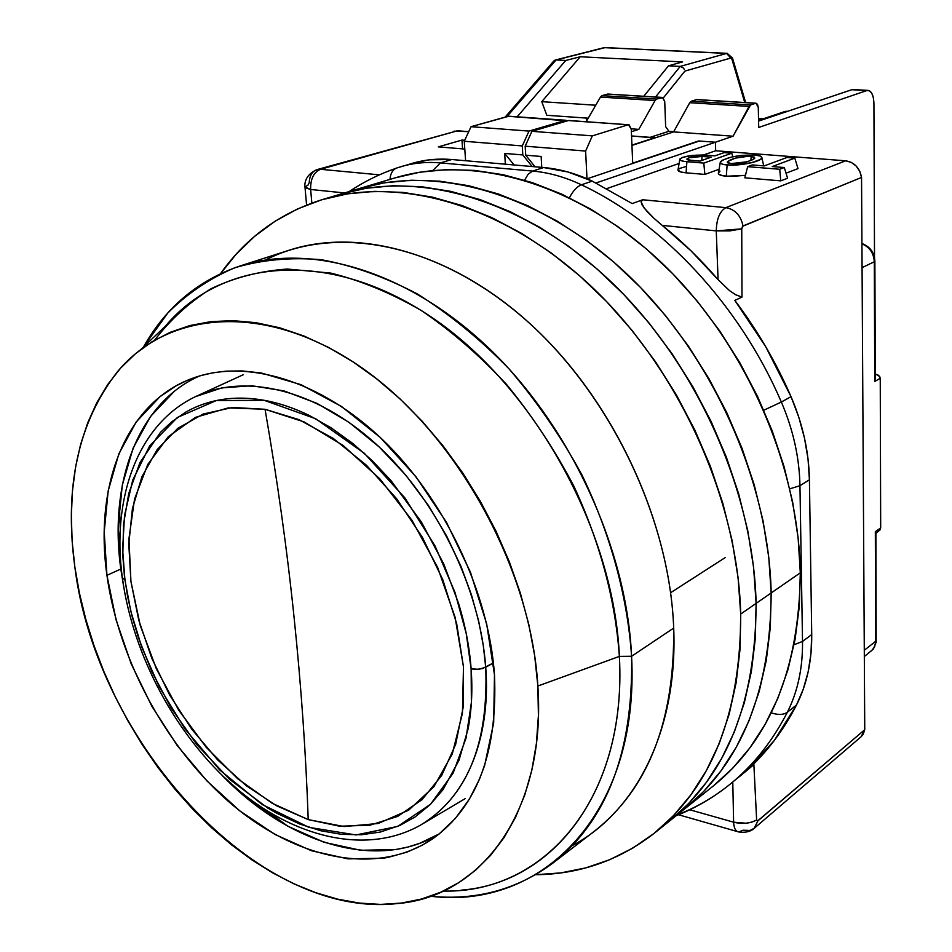 <?xml version="1.0" encoding="UTF-8"?>
<svg xmlns="http://www.w3.org/2000/svg" width="952" height="952" viewBox="0 0 952 952"><rect width="100%" height="100%" fill="white"/><g stroke="black" fill="none" stroke-linecap="round" stroke-linejoin="round"><path stroke-width="1.43" d="M485.71 667.269L493.398 662.937L482.188 668.637L476.321 669.434L471.133 668.875C472.692 690.343 471.656 710.442 468.027 729.149L458.947 760.374L443.037 789.624L430.221 804.595L415.203 816.887L399.78 825.491L380.217 832.072L361.427 834.749L341.566 834.345L320.967 830.798L300.094 824.182L276.473 813.103L267.702 808.022L229.587 779.331L197.064 744.845L171.181 708.05L151.892 671.743L138.445 637.757L132.28 617.098L127.592 596.464L124.414 575.829L122.796 555.563L123.546 524.195L128.758 493.433L139.968 462.601L160.46 432.363L171.55 421.903L186.092 411.93C196.981 405.742 208.905 401.613 221.864 399.531C235.227 397.412 249.305 397.674 264.109 400.292C278.9 402.946 293.942 407.992 309.21 415.429L331.201 427.853L352.764 443.43L372.363 460.792L390.927 480.534L421.438 522.077L443.727 563.941L458.519 603.223C465.326 625.5 469.538 647.384 471.133 668.875L471.383 702.528L466.052 738.133L453.033 773.31L430.482 804.321L397.686 826.407L355.988 834.952L309.043 827.383L261.99 804.416L219.662 769.906L185.14 729.173L159.389 687.106L141.753 647.158L130.793 611.22L124.926 579.947L122.344 577.674L124.926 579.947L122.618 549.28L124.522 515.52L132.733 480.105L149.678 445.905L177.381 417.476L216.282 400.566L264.109 400.292L315.624 418.713L364.354 453.307L405.017 498.063L435.147 546.174L454.985 592.37L466.242 633.639L471.133 668.875L478.737 669.28L485.71 667.269L483.307 645.539L478.737 621.406L471.478 594.929L460.982 566.38L446.762 536.285L428.448 505.5L405.873 475.238L379.265 447.012L349.289 422.521L317.052 403.398L284.005 390.903L251.78 385.738L221.887 387.88L195.481 396.639C244.664 372.863 315.362 389.142 375.909 443.918C436.349 498.693 480.129 587.931 485.71 667.269C488.709 744.512 466.849 797.205 420.141 825.336C478.106 791.124 489.899 717.975 485.71 667.269M294.156 618.145C301.201 686.225 305.889 753.377 308.222 819.601L272.272 803.333L237.786 778.807L206.179 747.26L178.702 710.132L156.437 669.006L140.277 625.535L130.936 581.493L128.936 538.713L134.541 499.074L147.774 464.445L168.325 436.647L195.505 417.345L228.254 407.896L265.049 409.289C277.413 480.451 287.123 550.066 294.156 618.145C287.123 550.066 277.413 480.451 265.049 409.289L304.045 421.891L343.065 445.417L379.8 478.82L411.99 520.304L437.623 567.416L455.104 617.301L463.481 666.912L462.434 713.322L452.283 753.936L433.922 786.697L408.682 810.152L378.146 823.504L344.077 826.562L308.222 819.601C305.889 753.377 301.201 686.225 294.156 618.145M265.049 409.289L232.657 407.468L203.228 414.013L177.798 428.329L157.175 449.582L141.931 476.726L132.423 508.594L128.77 543.937L130.936 581.493L138.73 620.026L151.796 658.284L169.694 695.091L191.852 729.303L217.603 759.827L246.187 785.65L276.711 805.844L308.222 819.601L339.662 826.217L369.9 825.229L397.757 816.364L422.069 799.644L441.692 775.44L455.627 744.452L463.077 707.8L463.481 666.912L456.662 623.584L442.799 579.744L422.462 537.452L396.603 498.693L366.437 465.242L333.426 438.563L299.118 419.701L265.049 409.289M719.998 171.122L718.32 173.097L718.641 174.061L722.52 175.715L730.922 176.429L745.464 175.346L726.293 176.239L727.138 164.982C739.371 166.195 762.076 161.435 761.886 157.782C761.969 156.342 759.613 155.414 754.817 155.009L741.977 155.343L731.041 157.151L721.89 160.4L720.236 162.161L721.545 163.839L723.77 164.529L731.374 165.148L751.402 162.768L760.41 159.472L761.886 157.723L760.422 156.104L754.817 155.009C738.24 154.879 726.757 157.151 720.366 161.816C719.688 163.446 721.949 164.506 727.138 164.982L726.293 176.239C720.224 175.608 717.629 174.394 718.474 172.598L720.236 162.59M750.866 160.555L751.188 156.318C739.418 156.533 731.457 158.448 727.28 162.042L730.898 163.637C742.084 163.482 750.033 161.661 754.757 158.175L751.188 156.318L750.866 160.555M670.636 592.703L725.186 557.61L670.636 592.703M120.273 529.847L119.44 504.953L120.273 529.847M267.798 811.378L287.801 826.229L267.798 811.378M729.779 784.46C753.008 765.741 772.203 741.668 787.352 712.239C783.508 714.928 778.129 715.13 771.227 712.834C778.129 715.13 783.508 714.928 787.352 712.239C797.752 691.604 802.81 668.006 802.524 641.422L794.051 644.742L802.524 641.422L799.954 485.698L789.803 488.828L799.954 485.698C799.406 457.567 793.206 429.673 781.342 402.03L763.802 410.229L781.342 402.03C739.716 305.092 662.961 223.161 581.41 184.795C576.971 186.556 572.973 190.888 569.439 197.778C572.973 190.888 576.971 186.556 581.41 184.795C565.167 177.096 548.911 172.514 532.644 171.062L528.134 174.216L524.611 180.19L528.134 174.216L532.644 171.062L440.443 162.887L432.803 170.503L440.443 162.887C426.77 161.709 413.727 162.935 401.339 166.564L396.805 167.992C392.748 169.587 390.475 173.383 389.975 179.404C390.475 173.383 392.748 169.587 396.805 167.992M699.898 161.126L711.18 157.163L702.041 156.437C694.127 156.283 689.093 157.139 686.904 159.02L690.712 160.376L699.898 161.126L688.058 159.948L686.939 159.281L688.808 157.782L702.041 156.437L701.743 160.471L702.041 156.437L711.18 157.163L699.898 161.126M802.524 641.422L799.954 485.698L809.426 479.784L811.723 634.567L802.524 641.422C802.81 668.006 797.752 691.604 787.352 712.239L796.491 705.004C806.891 684.464 811.973 660.986 811.723 634.567L802.524 641.422M754.186 828.335L749.986 830.453L743.096 830.203L738.716 831.953C735.634 831.405 733.933 828.157 733.611 822.183L732.778 782.032L733.611 822.183L689.76 809.771L733.611 822.183C742.381 824.289 750.057 823.551 756.638 819.969L751.901 822.088L745.952 823.23L733.611 822.183C733.933 828.157 735.634 831.405 738.716 831.953C749.498 833.571 754.115 828.407 754.186 828.335L861.096 736.765L864.749 729.684L757.863 820.91L754.186 828.335L757.863 820.91L756.638 819.969L753.877 764.587L747.32 769.906L774.297 740.501L796.491 705.004L787.352 712.239C772.25 741.584 753.127 765.598 729.994 784.293L747.32 769.906C766.872 752.318 783.27 730.684 796.491 705.004L803.262 689.177L808.117 672.005L810.961 653.715L811.723 634.567L809.426 479.784C808.926 451.831 802.786 424.116 791.029 396.663L781.342 402.03C793.206 429.673 799.406 457.567 799.954 485.698L809.426 479.784L808.034 459.019L804.476 438.039L798.776 417.143L791.029 396.663C776.023 362.177 757.28 330.094 734.813 300.404L741.989 297.095L735.848 294.834L729.529 290.634L718.07 279.65L716.273 230.896L662.235 225.386L691.069 250.888L718.07 279.65C700.684 259.396 682.06 241.308 662.235 225.386L654.012 218.353L644.135 208.048L641.089 201.824L642.683 199.765L632.188 203.585L592.239 181.13L581.41 184.795C662.961 223.161 739.716 305.092 781.342 402.03L791.029 396.663L765.729 346.73L734.813 300.404L741.989 297.095L741.739 228.849L743 225.945C740.775 215.45 735.075 209.357 725.864 207.643C719.76 211.213 716.558 218.96 716.273 230.896L729.886 230.896L741.739 228.849L716.273 230.896L718.07 279.65L729.529 290.634L735.848 294.834L741.989 297.095L741.739 228.849L742.524 226.326L861.548 177.429C859.632 167.79 854.325 162.256 845.626 160.805L725.864 207.643C735.075 209.357 740.775 215.45 743 225.945L861.548 177.429L859.751 171.253L856.157 166.017L851.243 162.375L845.626 160.805L725.864 207.643L642.683 199.765L641.089 201.824L641.981 204.787L646.991 211.415L654.012 218.353M686.237 166.457L679.538 168.468L677.943 169.968L680.763 171.979L686.083 172.824L686.892 161.709C681.715 161.221 679.371 160.329 679.847 159.008C684.095 156.045 692.735 154.76 705.777 155.14L714.904 155.854L702.766 154.986L692.973 155.366L682.739 157.306L679.764 159.234L680.739 160.46L684.274 161.4L703.802 163.09L731.743 153.213L724.127 152.618L714.904 155.854L724.127 152.618L731.743 153.213L732.861 156.747L731.743 153.213L703.802 163.09L686.892 161.709L686.083 172.824C680.156 172.241 677.479 171.193 678.05 169.682L679.764 159.519M730.898 163.637L727.59 162.756L727.506 161.566L735.361 158.127L748.236 156.247L754.519 157.163L754.662 158.341L753.127 159.531L746.927 161.792L730.898 163.637M786.887 157.496L764.218 165.91L752.294 164.946L747.653 166.66L779.712 169.266L784.293 167.528L772.227 166.564L794.801 158.115L786.887 157.496L794.801 158.115L772.227 166.564L784.293 167.528L779.712 169.266L780.771 180.868L787.578 178.226L784.293 167.528L787.578 178.226L780.771 180.868L779.712 169.266L747.653 166.66L752.294 164.946L764.218 165.91L786.887 157.496M581.41 184.795L592.239 181.13C576.067 173.49 559.871 168.956 543.663 167.54L532.644 171.062C548.911 172.514 565.167 177.096 581.41 184.795M532.644 171.062L440.443 162.887L451.748 159.519L543.663 167.54L532.644 171.062M397.115 167.897L401.327 166.564C413.715 162.935 426.758 161.709 440.443 162.887L451.748 159.519C438.11 158.377 425.104 159.603 412.728 163.22L396.841 167.98M344.565 192.947L310.649 189.484L311.839 203.05L310.649 189.484C310.4 179 313.684 172.264 320.538 169.289L317.159 169.575L320.538 169.289C313.684 172.264 310.4 179 310.649 189.484L344.565 192.947M305.057 187.699L310.649 189.484L304.985 187.044L305.057 187.699M676.206 815.686C695.46 808.117 713.393 797.645 729.994 784.293C713.691 797.407 696.067 807.617 677.134 814.936M860.977 736.86L863.178 734.289L864.749 729.684L757.423 821.124L756.638 819.969L753.877 764.587L739.406 776.665M686.083 172.824L704.861 174.418L703.802 163.09L704.861 174.418L719.058 169.278L704.861 174.418L686.083 172.824M786.031 173.193L798.002 168.611L794.801 158.115L798.002 168.611L786.031 173.193M744.833 177.81L747.653 166.66L744.833 177.81L780.771 180.868L744.833 177.81M596.047 182.963L715.428 142.229L715.678 150.761L703.457 154.998L715.678 150.761L845.626 160.805L715.678 150.761L715.428 142.229L596.047 182.963M679.097 163.47L606.9 188.555L679.097 163.47M657.606 221.542L662.235 225.386L716.273 230.896C716.558 218.96 719.76 211.213 725.864 207.643L642.683 199.765L632.188 203.585L592.239 181.13L567.963 171.991L543.663 167.54L451.748 159.519L429.519 159.817L412.478 163.304M587.11 178.797L699.339 141.027L715.428 142.229L699.339 141.027L587.11 178.797M462.589 148.893L461.97 140.063L464.707 140.289L461.97 140.063L462.589 148.893M438.325 146.87L461.97 140.063L438.325 146.87L464.802 149.071L438.325 146.87M454.068 131.138L468.729 131.65L457.484 130.781L320.538 169.289L379.372 174.847L320.538 169.289L457.484 130.781L317.159 169.575C312.173 171.336 309.531 175.715 309.233 182.689L307.936 185.176L304.985 187.044C304.676 184.95 304.069 175.216 317.159 169.575M864.749 729.684L861.548 177.429L864.749 729.684M757.768 165.386L756.162 165.231M654.845 137.981L631.938 145.12L654.833 137.695L631.545 135.957L654.845 137.981M654.452 833.107L684.631 808.938L703.695 791.469L721.188 770.632L736.42 746.915L749.153 720.486L759.161 691.568L766.277 660.462L770.311 627.475L771.168 592.977C770.632 690.414 741.775 762.409 684.631 808.938L713.572 785.745C770.382 739.478 799.299 668.494 800.311 572.818C798.645 463.16 743.679 340.126 660.307 261.502C576.757 182.915 473.739 154.2 395.032 177.893L359.487 188.496C438.622 164.66 542.842 194.303 627.808 274.842C712.596 355.417 768.93 481.26 771.168 592.977L800.311 572.818L771.168 592.977C770.632 690.414 741.775 762.409 684.631 808.938L677.027 814.722L684.631 808.938L703.695 791.469L721.188 770.632L736.42 746.915L749.153 720.486L759.161 691.568L766.277 660.462L770.311 627.475L771.168 592.977L768.776 557.372L763.087 521.089L754.151 484.616L742.048 448.392L726.912 412.918L708.931 378.646L688.344 346.028L665.424 315.505L640.482 287.433L613.873 262.157L585.944 239.963L557.075 221.078L527.646 205.668L498.015 193.863L468.551 185.688L439.574 181.166L411.419 180.237L384.358 182.808L359.451 188.508L384.358 182.808L411.419 180.237L439.574 181.166L468.551 185.688L498.015 193.863L527.646 205.668L557.075 221.078L585.944 239.963L613.873 262.157L640.482 287.433L665.424 315.505L688.344 346.028L708.931 378.646L726.912 412.918L742.048 448.392L754.151 484.616L763.087 521.089L768.776 557.372L771.168 592.977C768.93 481.26 712.596 355.417 627.808 274.842C542.842 194.303 438.622 164.66 359.487 188.496L341.161 193.97C420.498 170.051 525.314 200.182 611.005 281.744C696.507 363.331 753.556 490.613 756.114 603.389L771.168 592.977L756.114 603.389C755.817 701.743 727.019 774.238 669.696 820.886L661.938 826.8L669.696 820.886C727.019 774.238 755.817 701.743 756.114 603.389L753.603 567.44L747.784 530.799L738.692 493.933L726.424 457.329L711.096 421.45L692.901 386.798L672.1 353.799L648.955 322.895L623.786 294.477L596.952 268.892L568.808 246.413L539.725 227.278L510.105 211.653L480.296 199.658L450.665 191.352L421.546 186.723L393.259 185.735L366.103 188.27L341.125 193.982L366.103 188.27L393.259 185.735L421.546 186.723L450.665 191.352L480.296 199.658L510.105 211.653L539.725 227.278L568.808 246.413L596.952 268.892L623.786 294.477L648.955 322.895L672.1 353.799L692.901 386.798L711.096 421.45L726.424 457.329L738.692 493.933L747.784 530.799L753.603 567.44L756.114 603.389C753.556 490.613 696.507 363.331 611.005 281.744C525.314 200.182 420.498 170.051 341.161 193.97L322.454 199.551C401.982 175.573 507.392 206.191 593.822 288.801C680.049 371.423 737.824 500.193 740.716 614.04L756.114 603.389L740.716 614.04C740.68 713.31 711.929 786.34 654.452 833.107C619.359 860.37 579.732 874.257 535.548 874.733L560.811 872.901L585.813 867.879L609.863 859.644L632.699 848.161L654.036 833.44L673.623 815.519L691.164 794.492L706.42 770.489L719.153 743.702L729.113 714.369L736.134 682.751L740.037 649.181L740.716 614.04L738.086 577.745L732.136 540.736L722.877 503.477L710.43 466.468L694.901 430.197L676.503 395.128L655.476 361.748L632.104 330.475L606.71 301.701L579.649 275.782L551.279 253.006L521.993 233.609L492.16 217.77L462.172 205.596L432.375 197.135L403.124 192.411L374.719 191.352L347.456 193.851L321.597 199.801L297.369 209.012L274.961 221.292L254.529 236.417L236.203 254.16L220.543 273.629C246.08 237.583 280.055 212.879 322.454 199.551M713.548 785.757L732.54 768.395L749.962 747.772L765.146 724.317L777.879 698.232L787.935 669.744L795.122 639.125L799.287 606.698L800.311 572.818L798.121 537.88L792.695 502.323L784.055 466.575L772.286 431.113L757.518 396.401L739.93 362.89L719.76 331.022L697.269 301.189L672.766 273.783L646.598 249.115L619.097 227.48L590.645 209.083L561.609 194.101L532.335 182.629L503.192 174.728L474.512 170.396L446.595 169.599L419.737 172.217L394.985 177.905M669.684 820.91L688.82 803.357L706.336 782.437L721.58 758.577L734.313 731.969L744.309 702.838L751.366 671.481L755.341 638.209L756.114 603.389L755.341 638.209L751.366 671.481L744.309 702.838L734.313 731.969L721.58 758.577L706.336 782.437L688.82 803.357L669.684 820.91M552.838 863.131C517.198 889.477 476.738 900.544 431.435 896.344C542.223 909.874 639.887 813.103 631.581 656.273L673.695 628.082L631.581 656.273C633.33 751.628 607.078 820.576 552.838 863.131L594.262 831.31C648.229 788.958 674.694 721.223 673.695 628.082C677.967 730.267 635.876 811.996 572.342 845.554M120.13 551.41L119.012 551.91L120.13 551.41M461.042 890.168C553.743 883.087 626.654 790.636 619.383 656.404L631.581 656.273L619.383 656.404C627.225 799.716 543.83 893.619 443.311 891.06M106.945 575.329C94.129 485.484 125.569 402.779 192.185 378.432C245.771 358.404 319.717 379.753 382.109 439.217C444.37 498.705 488.745 592.061 494.481 674.873L493.683 722.806L484.592 765.587L479.439 779.295L469.312 799.216L455.294 818.506L438.836 834.249L422.45 845.102L406.932 852.159L388.13 857.371L383.263 858.216L348.004 858.871L311.506 850.755L275.045 834.499L239.833 810.902L206.941 780.938L177.322 745.666L151.832 706.229L131.197 663.841L116.061 619.776L106.945 575.329L104.22 531.906L108.171 490.899L118.881 453.759L136.231 421.914L159.9 396.758L176.025 385.881L186.985 380.502L200.979 375.552L213.236 372.744L226.04 371.161L241.975 370.911L261.229 372.97L301.153 384.715L341.494 406.48L380.407 437.599L416.012 476.833L446.536 522.446L470.466 572.271L486.674 623.917L494.481 674.873C497.706 751.913 477.297 806.415 433.231 838.414C377.765 876.494 297.988 859.834 232.776 805.166C167.492 750.081 118.81 661.021 106.945 575.329L120.809 569.034L106.945 575.329M199.468 375.992C137.528 403.386 108.837 483.021 120.809 569.034L123.784 587.372M154.629 340.185C170.539 319.384 189.365 302.224 211.13 288.694C234.394 277.532 259.837 270.987 287.433 269.035L330.772 273.093C360.784 280.507 390.963 292.978 421.308 310.507C451.26 330.82 479.677 355.465 506.535 384.43C532.037 415.488 554.409 449.273 573.663 485.77C600.081 542.628 615.313 599.51 619.383 656.404L537.856 686.023C546.436 811.116 481.45 897.415 396.377 903.65C256.219 918.68 96.259 740.799 74.863 567.095L79.444 593.227L85.835 619.431L93.951 645.504L103.744 671.255L115.132 696.507L128.02 721.081L142.324 744.797L157.949 767.49L174.775 788.994L192.697 809.129L211.594 827.752L231.336 844.698L251.792 859.823L272.819 872.96L294.251 883.98L315.921 892.75L337.662 899.152L359.297 903.067L380.622 904.4L401.447 903.067L421.558 899.021L440.752 892.214L458.816 882.635L475.524 870.295L490.673 855.253L504.06 837.593L515.496 817.435L524.79 794.932L531.799 770.287L536.381 743.726L538.415 715.535L537.856 686.023L534.643 655.511L528.777 624.381L520.316 593.013L509.344 561.787L495.968 531.097L480.355 501.347L462.72 472.906L443.263 446.131L422.26 421.355L399.983 398.852L376.718 378.884L352.764 361.665L328.416 347.337L303.974 336.02L279.721 327.797L255.933 322.68L232.859 320.645L210.737 321.645L189.757 325.584L170.122 332.343L151.987 341.768L135.493 353.716L120.737 367.972L107.826 384.37L96.806 402.696L87.751 422.724L80.658 444.263L75.565 467.099L72.459 491.006L71.329 515.77L72.138 541.2L74.863 567.095C64.01 487.127 78.242 421.974 117.56 371.613C169.278 309.543 267.548 301.891 362.01 367.924C456.365 433.553 531.026 568.261 537.856 686.023L619.383 656.404C613.945 530.062 533.882 385.929 431.494 317.171C328.999 247.96 222.018 258.599 165.458 326.108L141.146 349.205M439.372 833.821L419.511 843.401L407.908 847.03L395.889 849.505L360.689 850.291L324.275 842.341L287.932 826.3L252.839 802.952L222.494 775.749C288.23 843.722 377.42 871.794 439.384 833.809M631.581 656.273C627.535 596.761 610.553 534.25 581.993 475.06C561.014 436.54 536.702 401.137 509.034 368.864C479.951 338.995 449.356 314.017 417.25 293.906C384.858 276.925 352.871 265.525 321.288 259.706C290.467 257.099 261.633 259.777 234.787 267.762C209.44 278.531 187.104 293.621 167.778 313.041L143.526 346.945C165.85 307.306 197.98 280.328 239.928 266.013C311.887 242.712 409.182 271.475 490.197 349.467C571.045 427.472 626.809 549.125 631.581 656.273M123.784 587.432L120.809 569.034L118.226 525.861L122.308 485.08L133.113 448.118L150.547 416.44L174.264 391.379M265.489 259.979C335.163 224.351 436.23 242.474 522.636 317.123C608.899 391.677 669.673 517.222 673.695 628.082C669.803 523.481 615.813 405.373 536.642 329.88C457.305 254.41 361.296 226.885 289.658 250.067L239.928 266.013M656.63 99.056L661.926 97.485L607.424 94.105L602.033 95.652L656.63 99.056L602.033 95.652L600.45 97.08L655.071 100.519L656.63 99.056L655.071 100.519L600.45 97.08L586.182 121.725L600.45 97.08L602.033 95.652L607.424 94.105L662.354 97.425L664.734 101.578L662.937 97.556L656.63 99.056M509.427 116.37L567.356 120.868M508.915 116.215L471.038 126.699L529.014 131.09L565.488 120.368L508.142 116.275L471.038 126.699L464.255 141.265L522.267 145.942L464.255 141.265L471.038 126.699L529.014 131.09L522.267 145.942L522.803 154.938L504.679 153.427L522.803 154.938L532.12 166.529L522.803 154.938L522.267 145.942L529.014 131.09L565.488 120.368L567.368 120.868M665.65 126.64L664.734 101.578L665.65 126.64L668.899 131.293L673.754 131.638L668.899 131.293L665.65 126.64M680.228 66.402L655.547 96.997L680.228 66.402L683.215 67.866L680.228 66.402L726.602 53.419L731.993 59.417L732.385 57.715L731.993 59.417L744.75 102.519L731.993 59.417L726.602 53.419L680.228 66.402L668.53 65.795L682.524 61.916L668.53 65.795L680.228 66.402M684.298 69.365L683.215 67.866L684.298 69.365M663.389 97.854L684.881 71.102L730.577 58.12L684.881 71.102L663.389 97.854M504.679 153.427L514.08 164.958L504.679 153.427L505.357 164.196L504.679 153.427M464.255 141.265L465.599 160.733L464.255 141.265M631.236 128.829L638.828 129.377L655.071 100.519L638.828 129.377L631.236 128.829M643.766 96.271L668.53 65.795L643.766 96.271M631.366 131.721L638.828 129.377L631.366 131.721M588.229 118.191L546.817 115.287L541.759 101.674L595.738 105.22L541.759 101.674L580.244 56.763L682.524 61.916L580.244 56.763L541.759 101.674L546.817 115.287L588.229 118.191M727.34 53.36L726.602 53.419L727.34 53.36M585.956 118.036L586.86 120.559L585.956 118.036M650.121 137.35L668.899 131.293L650.121 137.35M758.566 120.38L785.364 111.372L787.114 111.491L785.364 111.372L758.566 120.38M758.53 118.536L763.135 118.845L758.53 118.536M786.197 111.289L787.471 111.372M605.317 47.612L726.602 53.419L604.556 47.671L556.063 59.964L565.738 60.464L580.244 56.763L565.738 60.464L517.162 116.81L565.738 60.464L556.063 59.964L553.743 61.095M554.457 60.381L556.063 59.964L506.952 116.608L556.063 59.964L605.139 47.6L727.161 53.348L732.481 58.024L745.642 102.578M603.675 47.767L605.163 47.6M569.641 120.654L628.57 124.748L631.259 129.282L632.699 163.137L698.613 140.967L715.428 142.229L733.076 136.207L750.545 104.934L691.295 101.221L696.519 99.627L755.638 103.292L750.545 104.934L691.295 101.221L689.76 102.697L749.034 106.434L689.76 102.697L673.611 131.9L733.076 136.207L673.611 131.9L631.949 145.406L673.611 131.9L689.76 102.697L691.295 101.221L696.519 99.627L756.055 103.221L758.28 107.481L758.72 127.449L866.796 90.571L851.766 89.726L758.577 121.082L851.766 89.726L866.796 90.571L758.72 127.449L758.28 107.481L757.459 104.184L755.638 103.292L750.545 104.934L749.034 106.434L733.076 136.207L715.428 142.229L715.678 150.761L715.428 142.229L698.613 140.967L632.699 163.137L631.259 129.282L629.212 124.879L569.129 120.511M875.888 533.465L880.16 529.764L880.683 527.705L880.16 529.764L876.661 532.692M880.243 378.289L879.696 376.552L880.243 378.289L874.757 381.454L880.243 378.289M878.244 375.171L879.696 376.552L876.09 374.326L878.244 375.171M525.183 146.18L585.611 151.059L592.322 135.874L531.93 131.316L525.183 146.18L531.93 131.316L568.38 120.571L531.93 131.316L592.322 135.874L628.046 124.819L592.322 135.874L585.611 151.059L586.991 178.738L585.611 151.059L525.183 146.18L525.718 155.188L525.183 146.18M535.024 166.779L525.718 155.188L541.141 156.473L525.718 155.188L535.024 166.779M874.757 381.454L874.305 261.752L862.072 267.655L874.305 261.752C873.71 253.03 869.592 247.068 861.929 243.855C869.592 247.068 873.71 253.03 874.305 261.752L875.293 379.11M875.757 641.231L874.65 646.729L871.473 650.87L874.317 647.419L875.733 642.076L875.328 531.704L875.757 641.231L864.297 650.276L875.757 641.231M875.888 533.144L875.328 531.704L875.84 533.31M880.671 527.955L875.328 531.704L880.671 527.955M880.683 527.705L880.243 378.539L880.683 527.705M875.304 378.158L875.293 379.086L875.304 378.158M541.759 167.374L541.141 156.473L541.759 167.374M873.924 103.399L873.365 97.758L871.818 93.344L869.521 90.809L866.796 90.571L867.915 90.38C871.615 91.035 873.615 95.367 873.924 103.399L874.507 257.575L873.924 103.399M867.915 90.38L853.23 89.559M243.248 374.719L198.909 395.068M122.451 578.471C133.101 655.821 176.132 735.884 234.608 786.84C292.99 837.367 365.818 855.705 420.141 825.336M195.481 396.639C137.588 424.152 111.408 498.491 122.344 577.674M465.349 798.538L423.39 823.421M761.886 157.782L763.73 165.874M396.722 168.028C379.658 173.907 363.795 181.761 349.146 191.578M306.58 205.061L304.985 187.044M737.431 831.584L678.526 814.745M433.231 838.414L433.898 837.95M662.342 97.425L607.864 94.046M508.689 116.204L566.012 120.285M553.826 60.976L505.131 117.12M555.23 60.047L603.723 47.755M568.915 120.499L628.558 124.748M861.929 243.534C869.997 246.532 874.317 252.435 874.876 261.253L875.316 378.896M864.333 656.547L873.258 649.133L876.185 642.172L875.888 532.846M696.947 99.567L756.043 103.221"/></g></svg>
